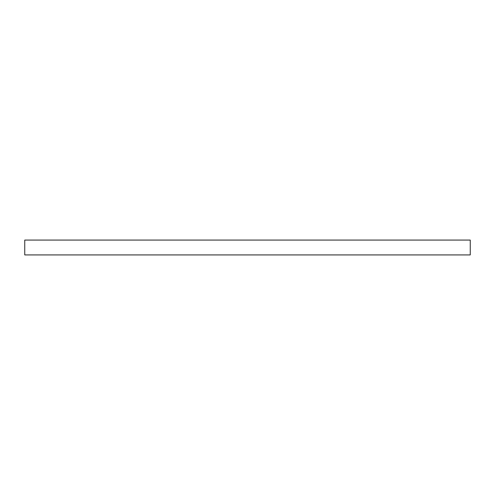 <?xml version="1.0" encoding="UTF-8"?>
<svg xmlns="http://www.w3.org/2000/svg" width="495" height="495" viewBox="0 0 495 495"><rect width="100%" height="100%" fill="white"/><g stroke="black" fill="none" stroke-linecap="round" stroke-linejoin="round"><path stroke-width="0.74" d="M24.75 240.075L470.25 240.075L470.25 254.925L24.75 254.925L24.75 240.075"/></g></svg>
